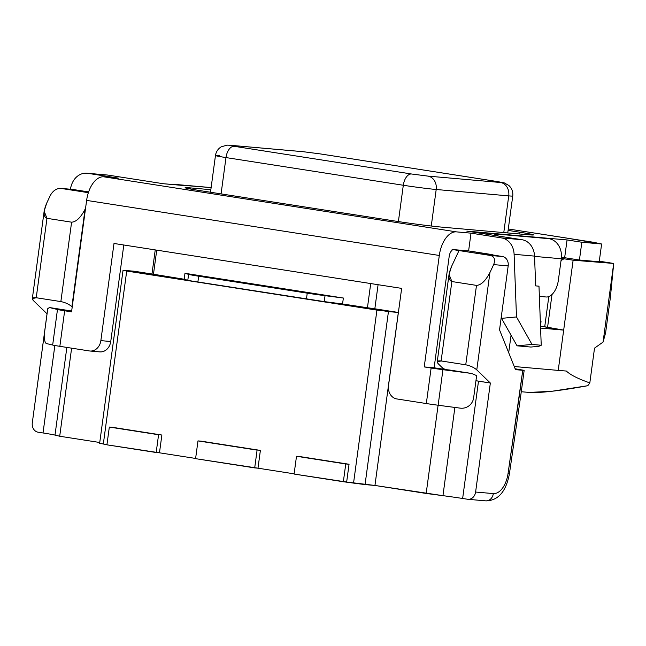 <?xml version="1.0" encoding="UTF-8"?>
<svg xmlns="http://www.w3.org/2000/svg" width="646" height="646" viewBox="0 0 646 646"><rect width="100%" height="100%" fill="white"/><g stroke="black" fill="none" stroke-linecap="round" stroke-linejoin="round"><path stroke-width="0.97" d="M493.649 264.61C495.498 259.684 494.456 256.64 490.54 255.477C494.456 256.64 495.498 259.684 493.649 264.61L489.943 272.507C485.55 280.857 481.06 285.152 476.49 285.387L451.861 281.543L441.121 360.952L451.861 281.543C448.114 280.009 448.009 274.994 451.522 266.507L459.015 250.559L490.54 255.477L502.41 256.527L483.692 253.603L502.41 256.527A8.374 6.977 95 0 1 508.184 265.894L493.649 264.61C495.498 259.684 494.456 256.64 490.54 255.477L502.41 256.527A8.374 6.977 95 0 1 508.184 265.894L499.536 329.88L515.508 369.657L499.536 329.88L508.184 265.894L493.649 264.61L489.943 272.507C485.55 280.857 481.06 285.152 476.49 285.387L451.861 281.543C448.114 280.009 448.009 274.994 451.522 266.507L459.015 250.559L452.119 249.477L468.608 250.931L502.41 256.527A8.374 6.977 95 0 1 508.184 265.894L493.649 264.61L489.943 272.507C485.55 280.857 481.06 285.152 476.49 285.387L451.861 281.543L449.043 274.405L451.522 266.507L459.015 250.559L452.119 249.477L451.998 250.398A7.098 3.924 -81.1 0 0 449.196 256.333L434.12 367.792L424.228 366.92L431.124 368.002A17.943 0.557 -172.3 0 0 442.938 369.69L471.62 373.461L476.643 375.609L473.631 397.847A11.959 11.878 -67 0 1 460.251 408.143L438.133 405.236A17.943 0.557 -172.3 0 1 426.32 403.548L396.765 398.929A11.959 9.965 95 0 1 388.521 385.541L401.65 288.382L113.995 243.469L100.857 340.636A11.959 9.965 95 0 1 89.956 351.012A11.959 9.965 95 0 1 89.406 350.948L59.852 346.329A17.943 0.557 7.7 0 1 52.665 345.053L46.464 343.543A11.959 3.383 97.2 0 1 44.76 330.889L47.764 308.651L49.427 307.544L71.666 311.017L49.427 307.544L57.478 309.507A17.943 0.557 7.7 0 0 64.657 310.783L71.553 311.856L86.621 200.397A25.041 13.832 98.9 0 1 103.78 176.81A25.041 13.832 98.9 0 0 86.621 200.397L439.304 255.461A25.041 13.832 -81.1 0 1 456.456 231.874L471.007 233.158L501.546 237.922A17.943 14.947 95 0 1 514.103 254.306L534.541 256.107A17.943 14.947 -85 0 0 521.992 239.723L466.824 231.115L492.85 233.739A17.943 14.947 95 0 1 498.421 236.048A17.943 14.947 95 0 0 492.85 233.739A17.943 14.947 95 0 1 498.421 236.048M434.12 367.792L424.228 366.92L431.124 368.002A17.943 0.557 -172.3 0 0 442.938 369.69L471.62 373.461L448.631 369.875L471.62 373.461L476.643 375.609L473.631 397.847A11.959 11.878 -67 0 1 460.251 408.143L438.133 405.236L442.938 369.69L471.62 373.461L434.12 367.792L441.016 368.874L424.228 366.92L439.304 255.461A25.041 13.832 -81.1 0 1 456.456 231.874L471.007 233.158L468.608 250.931L452.119 249.477L451.998 250.398A7.098 3.924 -81.1 0 0 449.196 256.333L434.12 367.792L449.196 256.333A7.098 3.924 -81.1 0 1 451.998 250.398L452.119 249.477L468.608 250.931L471.007 233.158L501.546 237.922L521.992 239.723L466.824 231.115L487.924 232.972L487.738 234.377L487.924 232.972L567.059 239.941L581.836 242.25L601.62 243.994L566.841 238.116A25.041 13.832 -81.1 0 1 567.35 238.172A25.041 13.832 -81.1 0 1 567.85 238.269A25.041 13.832 -81.1 0 0 566.841 238.116L508.289 228.975L567.35 238.172M534.557 256.405L561.277 258.755A17.943 14.947 -85 0 0 548.906 238.681L543.98 237.906L567.059 239.941L581.836 242.25L601.62 243.994L593.44 242.266L508.289 228.975L566.841 238.116A25.041 13.832 -81.1 0 1 567.85 238.269M561.414 257.431L564.652 257.714L561.414 257.431L564.652 257.714L567.059 239.941L543.98 237.906L548.906 238.681A17.943 14.947 -85 0 1 561.277 258.755L558.394 280.089A17.943 9.916 98.9 0 1 546.104 296.99A17.943 9.916 98.9 0 0 558.394 280.089L561.277 258.755A17.943 14.947 -85 0 0 548.906 238.681L487.924 232.972L487.738 234.377M175.744 184.829A17.943 14.947 95 0 1 179.58 184.829A17.943 14.947 95 0 0 175.744 184.829A17.943 14.947 95 0 1 178.756 184.732A17.943 14.947 95 0 1 179.58 184.829L184.506 185.596L163.406 183.739L108.237 175.131A17.943 14.947 -85 0 0 107.406 175.026L86.968 173.225A17.943 14.947 95 0 1 87.791 173.33L118.331 178.094L103.78 176.81A25.041 13.832 98.9 0 0 86.621 200.397L71.553 311.856L86.621 200.397L439.304 255.461A25.041 13.832 -81.1 0 1 456.456 231.874L103.78 176.81L118.331 178.094L103.78 176.81L456.456 231.874L471.007 233.158L501.546 237.922A17.943 14.947 95 0 1 514.103 254.306L534.541 256.107L535.679 285.887L538.982 286.178L541.235 345.255L538.982 286.178L535.679 285.887L538.982 286.178L541.235 345.255L538.877 346.304L541.235 345.255L532.005 344.439L541.235 345.255L538.877 346.304L530.899 347.047L538.877 346.304L530.899 347.047L517.05 345.828L532.005 344.439L541.235 345.255M123.798 245.004L110.749 341.508A11.959 9.965 95 0 1 99.847 351.884L89.956 351.012M438.101 405.228L426.174 493.455L374.946 485.461L442.954 495.668L426.174 493.455L438.101 405.228L426.174 493.455L374.946 485.461L398.34 312.462L376.933 310.112L126.713 271.045L124.436 270.375L134.32 271.247L151.971 274.001L184.167 279.233L187.8 280.299A23.926 0.743 7.7 0 0 197.87 282.132L306.438 299.082A23.926 0.743 7.7 0 0 324.235 301.601L374.833 308.796L398.34 312.462L376.933 310.112L126.713 271.045L124.436 270.375L134.32 271.247L184.167 279.233L184.974 273.306L188.6 274.372A23.926 0.743 7.7 0 0 198.669 276.205L307.238 293.155A23.926 0.743 7.7 0 0 325.035 295.674L343.357 298.032L342.558 303.959L398.34 312.462L388.448 311.598L123.031 270.327L134.32 271.247L151.971 274.001L155.234 249.913L151.971 274.001L184.167 279.233L187.8 280.299A23.926 0.743 7.7 0 0 197.87 282.132L306.438 299.082A23.926 0.743 7.7 0 0 324.235 301.601L374.833 308.796L378.088 284.708L374.833 308.796L398.34 312.462L374.946 485.461L346.652 482.029L349.05 464.256L299.792 456.569L296.498 456.278L294.091 474.051L343.349 481.738L345.755 463.965L296.498 456.278L294.091 474.051L346.652 482.029L294.091 474.051L343.349 481.738L345.755 463.965L349.05 464.256L345.755 463.965L343.349 481.738L345.755 463.965L299.792 456.569L349.05 464.256L296.498 456.278L294.091 474.051L296.498 456.278L299.792 456.569L296.498 456.278L294.091 474.051L346.652 482.029L349.05 464.256L296.498 456.278L294.091 474.051L346.652 482.029L349.05 464.256L299.792 456.569M442.986 369.132L443.075 368.454L438.359 363.884L443.075 368.454L445.401 369.447L443.075 368.454L442.986 369.132L443.075 368.454L438.359 363.884L437.221 361.849L441.121 360.952L465.75 364.804C470.175 365.709 473.849 367.396 476.78 369.875C473.849 367.396 470.175 365.709 465.75 364.804L441.121 360.952C437.229 360.565 436.308 361.534 438.359 363.884C436.308 361.534 437.229 360.565 441.121 360.952L465.75 364.804L476.49 285.387L465.75 364.804C470.175 365.709 473.849 367.396 476.78 369.875L490.346 383.021L476.78 369.875L489.943 272.507L476.78 369.875L490.346 383.021L475.609 492.034L493.326 493.592A21.536 11.894 98.9 0 0 508.022 473.688L522.767 370.295L524.164 370.336L515.161 368.793M99.75 442.494L59.707 436.244L99.75 442.494L59.707 436.244L71.617 348.17L59.707 436.244L54.999 435.097A29.91 0.921 7.7 0 0 43.024 432.965L38.074 432.19A8.374 6.977 -85 0 1 32.3 422.823L47.037 313.811L33.471 300.665L47.061 313.811L32.3 422.823A8.374 6.977 -85 0 0 38.074 432.19L43.024 432.965L38.074 432.19A8.374 6.977 -85 0 1 32.3 422.823L47.037 313.811L33.471 300.665L32.332 298.63L36.233 297.741L60.861 301.585C65.286 302.49 68.961 304.185 71.892 306.664C68.961 304.185 65.286 302.49 60.861 301.585L36.233 297.741C32.34 297.346 31.42 298.323 33.471 300.665C31.42 298.323 32.34 297.346 36.233 297.741L60.861 301.585L71.601 222.176L60.861 301.585C65.286 302.49 68.961 304.185 71.892 306.664L85.054 209.296C80.661 217.645 76.171 221.933 71.601 222.176L60.861 301.585M540.516 326.4L544.723 326.771L540.516 326.4L544.723 326.771L548.809 296.587L544.723 326.771L547.533 327.595L552.015 294.463L547.533 327.595L563.675 330.114L540.581 328.079L563.675 330.114L558.225 370.4L514.256 366.524M561.366 258.012L563.95 258.771L561.366 258.012L563.95 258.771L561.035 260.588L563.95 258.771L573.123 260.201L613.7 263.447L603.065 342.081L594.522 348.146L589.822 382.908C578.235 378.855 570.41 374.906 566.34 371.046L558.225 370.4L566.34 371.046L558.225 370.4L563.675 330.114L558.225 370.4M540.339 321.684A23.926 0.743 7.7 0 0 540.581 321.393A23.926 0.743 7.7 0 1 540.339 321.684A23.926 0.743 7.7 0 0 541.033 321.595A23.926 0.743 7.7 0 0 540.581 321.393L540.322 321.312M184.167 279.233L184.974 273.306L188.6 274.372L187.8 280.299L184.167 279.233L184.974 273.306L343.357 298.032L342.558 303.959L324.235 301.601L325.035 295.674L343.357 298.032L342.558 303.959M539.37 296.393L546.104 296.99A17.943 9.916 98.9 0 0 558.394 280.089L561.277 258.755M210.846 189.698L190.497 187.905L190.352 188.995L190.497 187.905L210.846 189.698L190.497 187.905A32.3 1.001 7.7 0 0 185.087 187.728A32.3 1.001 7.7 0 0 199.291 190.489L397.306 221.4A32.3 1.001 7.7 0 0 441.711 227.126L528.097 234.732A32.3 1.001 7.7 0 0 533.507 234.91A32.3 1.001 7.7 0 0 519.303 232.148L508.095 230.396M70.148 189.205L71.423 185.192A17.943 14.947 95 0 1 87.791 173.33L108.237 175.131A17.943 14.947 -85 0 0 106.574 174.977A17.943 14.947 -85 0 1 108.237 175.131L163.406 183.739L211.129 187.606L163.406 183.739L108.237 175.131L87.791 173.33A17.943 14.947 95 0 0 71.423 185.192L70.148 189.205L71.423 185.192A17.943 14.947 95 0 1 86.968 173.225M517.05 345.828L501.538 318.349L516.493 316.952L532.005 344.439L517.05 345.828L530.899 347.047L517.05 345.828L501.538 318.349L501.441 315.765L501.538 318.349L516.493 316.952L532.005 344.439L517.05 345.828L501.538 318.349L516.493 316.952L514.103 254.306L534.541 256.107A17.943 14.947 -85 0 0 521.992 239.723L466.824 231.115L487.924 232.972M471.007 233.158L468.608 250.931L491.146 254.451A11.959 9.965 95 0 1 493.334 255.105A11.959 9.965 95 0 0 491.146 254.451A11.959 9.965 95 0 1 493.334 255.105M564.652 257.714L579.43 260.023L564.652 257.714L567.059 239.941L564.652 257.714L579.43 260.023L599.213 261.767L601.62 243.994L566.841 238.116M579.43 260.023L599.213 261.767L579.43 260.023L581.836 242.25L579.43 260.023L581.836 242.25L601.62 243.994L599.213 261.767L601.62 243.994M294.124 473.833L257.988 468.188L294.124 473.833L257.988 468.188L260.386 450.415L201.286 441.186L197.983 440.895L195.585 458.668L254.694 467.898L257.092 450.125L197.983 440.895L195.585 458.668L257.988 468.188L260.386 450.415L201.286 441.186L197.983 440.895L201.286 441.186L197.983 440.895L195.585 458.668L254.694 467.898L195.585 458.668L197.983 440.895L195.585 458.668L254.694 467.898L257.092 450.125L254.694 467.898L257.092 450.125L201.286 441.186L260.386 450.415L197.983 440.895L195.585 458.668L257.988 468.188L254.694 467.898L257.988 468.188L260.386 450.415L201.286 441.186M195.609 458.45L159.473 452.806L195.609 458.45L159.473 452.806L161.88 435.033L112.622 427.345L109.327 427.054L106.921 444.828L156.179 452.515L158.577 434.742L109.327 427.054L106.921 444.828L159.473 452.806L161.88 435.033L112.622 427.345L109.327 427.054L112.622 427.345L109.327 427.054L106.921 444.828L156.179 452.515L106.921 444.828L109.327 427.054L106.921 444.828L156.179 452.515L158.577 434.742L156.179 452.515L158.577 434.742L112.622 427.345L161.88 435.033L109.327 427.054L106.921 444.828L159.473 452.806L156.179 452.515L159.473 452.806L161.88 435.033L112.622 427.345M524.164 370.336L520.644 396.369L519.247 396.289L522.767 370.295L515.508 369.657L522.767 370.295L515.508 369.657L499.536 329.88L508.184 265.894M426.174 493.455L442.954 495.668A29.91 0.921 -172.3 0 1 462.641 498.478L467.591 499.253A8.374 6.977 -85 0 0 467.979 499.301A8.374 6.977 -85 0 0 475.609 492.034L490.346 383.021L475.949 380.712L490.346 383.021L475.609 492.034L493.326 493.592A21.536 11.894 98.9 0 0 508.022 473.688L522.767 370.295M521.274 391.726L529.211 392.429L551.829 391.282L587.755 385.719A32.3 26.906 -85 0 0 589.822 382.908C578.235 378.855 570.41 374.906 566.34 371.046C570.41 374.906 578.235 378.855 589.822 382.908L594.522 348.146L603.065 342.081L594.522 348.146L589.822 382.908A32.3 26.906 -85 0 1 587.755 385.719A32.3 26.906 -85 0 0 589.822 382.908M88.631 191.919L72.893 189.464A8.374 6.977 95 0 0 72.118 189.391A8.374 6.977 95 0 1 72.893 189.464L61.023 188.414L88.373 192.686L60.635 188.366L72.505 189.415A8.374 6.977 95 0 1 72.893 189.464L88.631 191.919L72.893 189.464L61.023 188.414C56.622 188.277 53.061 190.61 50.34 195.399L46.633 203.296L50.34 195.399C53.061 190.61 56.622 188.277 61.023 188.414C56.622 188.277 53.061 190.61 50.34 195.399L46.633 203.296L44.154 211.194L32.332 298.63M85.571 208.19L85.054 209.296C80.661 217.645 76.171 221.933 71.601 222.176L46.972 218.332L36.233 297.741L46.972 218.332C43.225 216.79 43.12 211.783 46.633 203.296C43.12 211.783 43.225 216.79 46.972 218.332L71.601 222.176L46.972 218.332L44.154 211.194M548.809 296.587L544.723 326.771L563.675 330.114L573.123 260.201L563.95 258.771L573.123 260.201L613.7 263.447L610.341 297.782L605.609 332.803L610.341 297.782L613.7 263.447L599.294 261.194L613.7 263.447L603.065 342.081L605.609 332.803L603.065 342.081L613.7 263.447L610.341 297.782L605.609 332.803L603.065 342.081M106.953 444.601L103.32 444.036L126.713 271.045L103.32 444.036L106.953 444.601L99.637 443.326L123.031 270.327M508.693 352.676L511.059 335.201M367.429 307.843L370.715 283.554M153.441 274.429L156.728 250.139M401.65 288.382L113.995 243.469L100.857 340.636A11.959 9.965 95 0 1 89.406 350.948L59.852 346.329L64.657 310.783L71.553 311.856L64.657 310.783L59.852 346.329A17.943 0.557 7.7 0 1 52.665 345.053L46.464 343.543A11.959 3.383 97.2 0 1 44.76 330.889L47.764 308.651L49.427 307.544L57.478 309.507A17.943 0.557 7.7 0 0 64.657 310.783L59.852 346.329L89.406 350.948A11.959 9.965 95 0 0 100.857 340.636L110.749 341.508A11.959 9.965 95 0 1 99.298 351.812A11.959 9.965 95 0 0 110.749 341.508L100.857 340.636L113.995 243.469L401.65 288.382L388.521 385.541L401.65 288.382M544.723 326.771L547.533 327.595L552.015 294.463M325.035 295.674A23.926 0.743 7.7 0 1 307.238 293.155L306.438 299.082L307.238 293.155L198.669 276.205L197.87 282.132L198.669 276.205A23.926 0.743 7.7 0 1 188.6 274.372L184.974 273.306L343.357 298.032L325.035 295.674L324.235 301.601A23.926 0.743 7.7 0 1 306.438 299.082L197.87 282.132A23.926 0.743 7.7 0 1 187.8 280.299L188.6 274.372A23.926 0.743 7.7 0 0 198.669 276.205L307.238 293.155A23.926 0.743 7.7 0 0 325.035 295.674L324.235 301.601M303.459 151.737L319.907 153.853L497.234 181.542L500.488 182.495L497.234 181.542L319.907 153.853L303.459 151.737L230.921 145.35L234.183 146.303L411.502 173.992L427.951 176.108L500.488 182.495L497.234 181.542L319.907 153.853A11.959 6.613 -81.1 0 1 320.392 153.934A11.959 6.613 -81.1 0 0 319.907 153.853L303.459 151.737A11.959 9.965 -85 0 0 302.352 151.64A11.959 9.965 -85 0 1 303.459 151.737L230.921 145.35L234.183 146.303L411.502 173.992L427.951 176.108L500.488 182.495A11.959 9.965 95 0 1 508.733 195.883L436.195 189.496A11.959 9.965 -85 0 0 427.951 176.108L500.488 182.495A11.959 9.965 95 0 1 508.733 195.883L503.775 232.592L508.733 195.883L436.195 189.496A23.926 0.743 -172.3 0 1 403.306 185.257A11.959 6.613 -81.1 0 1 411.502 173.992L427.951 176.108A11.959 9.965 -85 0 1 436.195 189.496L431.262 226.019L436.195 189.496A23.926 0.743 -172.3 0 1 403.306 185.257L225.987 157.576A11.959 6.613 -81.1 0 1 234.183 146.303L411.502 173.992A11.959 6.613 -81.1 0 0 403.306 185.257L398.396 221.57L403.306 185.257L225.987 157.576A11.959 6.613 -81.1 0 1 234.183 146.303L230.921 145.35L303.459 151.737A11.959 9.965 -85 0 0 302.909 151.673L230.372 145.277A11.959 9.965 95 0 1 230.921 145.35M500.488 182.495A11.959 9.965 95 0 1 508.733 195.883L436.195 189.496A23.926 0.743 -172.3 0 1 403.306 185.257L225.987 157.576A23.926 0.743 -172.3 0 1 219.47 155.654A23.926 0.743 -172.3 0 0 225.987 157.576L221.077 193.889L225.987 157.576A11.959 6.613 -81.1 0 1 234.183 146.303M441.711 227.126L528.097 234.732A32.3 1.001 7.7 0 0 519.303 232.148L519.061 233.941L519.303 232.148A32.3 1.001 7.7 0 1 528.097 234.732L441.711 227.126A32.3 1.001 7.7 0 1 397.306 221.4A32.3 1.001 7.7 0 0 441.711 227.126M190.497 187.905A32.3 1.001 7.7 0 0 199.291 190.489L397.306 221.4L199.291 190.489A32.3 1.001 7.7 0 1 190.497 187.905L190.352 188.995M471.62 373.461L476.643 375.609L473.631 397.847A11.959 11.878 -67 0 1 460.251 408.143L438.133 405.236A17.943 0.557 -172.3 0 1 426.32 403.548L396.765 398.929A11.959 9.965 95 0 1 388.521 385.541A11.959 9.965 95 0 0 396.765 398.929L426.32 403.548L431.124 368.002L426.32 403.548A17.943 0.557 -172.3 0 0 438.133 405.236L442.938 369.69A17.943 0.557 -172.3 0 1 431.124 368.002L426.32 403.548M439.304 255.461L424.228 366.92L439.304 255.461L86.621 200.397M534.541 256.107L535.679 285.887L534.541 256.107A17.943 14.947 -85 0 0 521.992 239.723L501.546 237.922A17.943 14.947 95 0 1 514.103 254.306L516.493 316.952L532.005 344.439M488.311 254.007L468.608 250.931M501.441 315.765L501.538 318.349M516.493 316.952L514.103 254.306M87.791 173.33L118.331 178.094L87.791 173.33L108.237 175.131M567.059 239.941L581.836 242.25M424.228 366.92L431.124 368.002M64.657 310.783A17.943 0.557 7.7 0 1 57.478 309.507L52.665 345.053L46.464 343.543A11.959 3.383 97.2 0 1 44.76 330.889L47.764 308.651L49.427 307.544L57.478 309.507L52.665 345.053A17.943 0.557 7.7 0 0 59.852 346.329M520.644 396.369L509.411 473.809L508.022 473.688L519.247 396.289M509.411 473.809C505.673 493.915 496.362 500.803 485.695 500.86A8.374 6.977 -85 0 0 493.326 493.592A8.374 6.977 -85 0 1 485.308 500.812A8.374 6.977 -85 0 0 493.326 493.592A21.536 11.894 98.9 0 0 508.022 473.688M475.609 492.034A8.374 6.977 -85 0 1 467.591 499.253L462.641 498.478L478.5 381.172L462.641 498.478A29.91 0.921 -172.3 0 0 442.954 495.668L454.881 407.44L442.954 495.668A29.91 0.921 -172.3 0 1 462.641 498.478L467.591 499.253A8.374 6.977 -85 0 0 475.609 492.034L493.326 493.592M527.58 392.235C537.302 393.406 557.361 391.234 587.755 385.719C557.361 391.234 537.302 393.406 527.58 392.235M452.119 249.477L490.54 255.477L502.41 256.527M599.294 261.194L613.7 263.447L573.123 260.201L563.675 330.114L540.581 328.079M72.215 306.979L85.054 209.296C80.661 217.645 76.171 221.933 71.601 222.176M71.617 348.17L59.707 436.244L54.999 435.097L66.853 347.419L54.999 435.097A29.91 0.921 7.7 0 0 43.024 432.965L54.853 345.497M374.946 485.461L343.349 481.738L345.755 463.965L296.498 456.278L345.755 463.965L343.349 481.738L353.548 483.103L376.933 310.112L353.548 483.103L365.055 484.589L388.448 311.598L365.055 484.589L374.946 485.461L398.34 312.462M103.32 444.036L101.042 443.366L103.32 444.036L126.713 271.045M59.707 436.244L54.999 435.097A29.91 0.921 7.7 0 0 43.024 432.965M49.427 307.544L71.666 311.017M462.641 498.478L478.5 381.172L490.346 383.021M445.401 369.447L443.075 368.454M478.5 381.172L475.949 380.712M72.893 189.464L61.023 188.414L88.373 192.686M563.95 258.771L561.035 260.588M547.533 327.595L563.675 330.114L573.123 260.201M459.015 250.559L490.54 255.477M374.833 308.796L378.088 284.708M155.234 249.913L151.971 274.001M184.974 273.306L343.357 298.032M257.988 468.188L254.694 467.898L257.092 450.125L254.694 467.898L257.988 468.188M257.092 450.125L197.983 440.895L257.092 450.125M158.577 434.742L156.179 452.515L159.473 452.806L156.179 452.515L158.577 434.742L109.327 427.054L158.577 434.742M188.6 274.372L187.8 280.299M398.396 221.57L403.306 185.257A11.959 6.613 -81.1 0 1 411.502 173.992M431.262 226.019L436.195 189.496A11.959 9.965 -85 0 0 427.951 176.108M497.234 181.542A11.959 6.613 -81.1 0 1 497.477 181.566L504.316 182.915L508.862 185.483C511.898 188.357 513.19 191.862 512.746 196.013A23.926 0.743 -172.3 0 1 508.733 195.883L503.775 232.592M319.907 153.853A11.959 6.613 -81.1 0 1 320.15 153.885L497.477 181.566A11.959 6.613 -81.1 0 1 497.719 181.615M302.909 151.673L320.15 153.885A11.959 6.613 -81.1 0 1 320.392 153.934M221.077 193.889L225.987 157.576A23.926 0.743 -172.3 0 1 215.465 155.524L210.499 192.233M519.061 233.941L519.303 232.148M501.546 237.922L521.992 239.723M179.58 184.829L211.129 187.606M548.906 238.681L492.85 233.739M110.749 341.508L100.857 340.636M456.456 231.874L103.78 176.81M442.938 369.69L438.133 405.236M57.478 309.507L52.665 345.053M451.861 281.543L441.121 360.952M476.49 285.387L465.75 364.804M489.943 272.507L476.78 369.875M46.972 218.332L36.233 297.741M85.054 209.296L71.892 306.664M54.999 435.097L66.853 347.419M442.954 495.668L454.881 407.44M388.448 311.598L365.055 484.589M376.933 310.112L353.548 483.103M198.669 276.205L197.87 282.132M307.238 293.155L306.438 299.082M230.372 145.277L226.988 145.14L221.166 146.86C217.952 148.887 216.055 151.778 215.465 155.524M512.746 196.013L507.748 232.94M178.756 184.732L211.129 187.582M467.979 499.301L485.695 500.86M449.043 274.405L437.221 361.849M541.033 321.595L540.492 325.641"/></g></svg>
